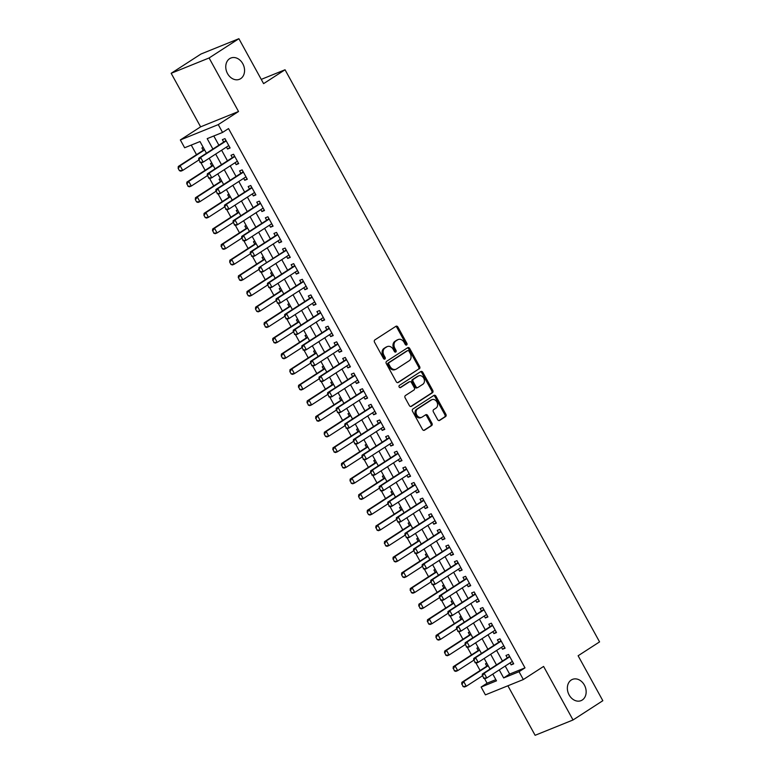 <?xml version="1.0" encoding="UTF-8"?>
<svg xmlns="http://www.w3.org/2000/svg" width="774" height="774" viewBox="0 0 774 774"><rect width="100%" height="100%" fill="white"/><g stroke="black" fill="none" stroke-linecap="round" stroke-linejoin="round"><path stroke-width="1.16" d="M406.669 344.972A1.229 0.968 68 0 0 406.892 343.375L397.933 327.073A1.761 1.384 68 0 0 395.92 326.289L374.858 339.912A1.761 1.384 68 0 0 374.529 342.205L383.498 358.507A1.229 0.968 68 0 0 385.133 357.443L383.972 355.334A5.631 4.431 68 0 1 385.017 348L386.777 346.868A5.631 4.431 68 0 1 387.368 346.558A5.631 4.431 68 0 1 393.211 349.355L394.372 351.464A1.229 0.968 68 0 0 396.017 350.409L394.856 348.3A5.631 4.431 68 0 1 395.901 340.966L397.652 339.834A5.631 4.431 68 0 1 398.242 339.525A5.631 4.431 68 0 1 404.096 342.321L405.257 344.43A1.229 0.968 68 0 0 406.669 344.972M405.944 345.049A1.229 0.968 68 0 0 405.866 343.791L396.907 327.489A1.761 1.384 68 0 0 395.553 326.531M384.185 359.117A1.229 0.968 68 0 0 384.107 357.859L382.946 355.75L383.972 355.334M395.059 352.083A1.229 0.968 68 0 0 394.992 350.825L393.831 348.716L394.856 348.3M571.26 680.007A11.465 9.027 68 0 0 568.735 694.181A11.465 9.027 68 0 0 581.051 700.644A11.465 9.027 68 0 0 582.251 700.015A11.465 9.027 68 0 0 584.776 685.841A11.465 9.027 68 0 0 572.46 679.388A11.465 9.027 68 0 0 571.26 680.007M229.665 58.65A11.465 9.027 68 0 0 227.14 72.824A11.465 9.027 68 0 0 239.456 79.287A11.465 9.027 68 0 0 240.666 78.658A11.465 9.027 68 0 0 243.181 64.484A11.465 9.027 68 0 0 230.865 58.031A11.465 9.027 68 0 0 229.665 58.65M437.639 419.634A1.761 1.384 68 0 0 439.651 420.408L445.563 416.586A1.761 1.384 68 0 0 445.882 414.293L435.936 396.191A1.761 1.384 68 0 0 433.914 395.417L412.861 409.03A1.761 1.384 68 0 0 412.532 411.323L422.488 429.435A1.761 1.384 68 0 0 424.5 430.209L431.64 425.594A1.761 1.384 68 0 0 431.96 423.301L427.703 415.551A1.761 1.384 68 0 0 425.69 414.777L422.149 417.06A4.702 3.706 68 0 1 421.656 417.321A4.702 3.706 68 0 1 416.606 414.671A4.702 3.706 68 0 1 417.641 408.856L431.505 399.887A4.702 3.706 68 0 1 431.998 399.636A4.702 3.706 68 0 1 437.049 402.287A4.702 3.706 68 0 1 436.014 408.101L433.701 409.591A1.761 1.384 68 0 0 433.382 411.884L437.639 419.634M505.219 666.056L509.621 674.077L524.995 667.865L519.035 671.716L523.33 679.533L485.414 694.868L481.118 687.051L496.492 680.839L492.786 674.096M238.885 38.7L209.096 57.973L171.17 73.298L200.969 54.025L238.885 38.7L263.595 83.64L285.045 69.766L599.569 641.888L578.12 655.762L602.83 700.702L573.031 719.975L543.6 666.433L523.33 679.533M171.17 73.298L200.611 126.839L238.527 111.504L209.096 57.973M238.527 111.504L218.258 124.614L222.564 132.431L207.19 138.643L212.908 149.053M524.995 667.865L228.523 128.571L222.564 132.431M419.324 368.869A1.761 1.384 68 0 0 419.653 366.576L409.698 348.474A1.761 1.384 68 0 0 407.685 347.7L386.623 361.313A1.761 1.384 68 0 0 386.303 363.606L396.249 381.708A1.761 1.384 68 0 0 398.271 382.491L418.299 369.285A1.761 1.384 68 0 0 418.628 366.992L408.672 348.89A1.761 1.384 68 0 0 407.317 347.932M422.817 372.333L432.772 390.435A1.761 1.384 68 0 1 432.443 392.728L411.381 406.35A1.761 1.384 68 0 1 409.369 405.566L405.112 397.826A1.761 1.384 68 0 1 405.441 395.533L413.974 390.009A1.761 1.384 68 0 0 414.303 387.716L411.478 382.579A1.761 1.384 68 0 0 409.465 381.795L400.574 387.551A1.229 0.968 68 0 1 399.394 385.404L420.804 371.559A1.761 1.384 68 0 1 422.817 372.333L421.791 372.749L431.747 390.851L432.772 390.435M507.889 685.783L535.115 735.3L573.031 719.975M486.817 663.241L485.482 663.782L486.807 666.191M478.226 647.606L476.89 648.148L478.216 650.557M469.634 631.981L468.299 632.513L469.625 634.922M461.043 616.346L459.708 616.888L461.033 619.297M452.442 600.711L451.107 601.253L452.432 603.662M443.85 585.086L442.515 585.618L443.841 588.027M435.259 569.451L433.924 569.993L435.249 572.402M426.668 553.816L425.332 554.358L426.658 556.767M418.066 538.191L416.741 538.723L418.057 541.132M409.475 522.556L408.14 523.098L409.465 525.507M400.884 506.922L399.548 507.463L400.874 509.873M392.292 491.287L390.957 491.829L392.283 494.238M383.691 475.662L382.366 476.204L383.691 478.613M375.1 460.027L373.765 460.569L375.09 462.978M366.508 444.392L365.173 444.934L366.499 447.343M357.917 428.767L356.582 429.309L357.907 431.708M349.326 413.132L347.99 413.674L349.316 416.083M340.724 397.497L339.399 398.039L340.715 400.448M332.133 381.872L330.798 382.404L332.123 384.813M323.542 366.237L322.207 366.779L323.532 369.188M314.95 350.603L313.615 351.144L314.941 353.554M306.349 334.978L305.024 335.51L306.349 337.919M297.758 319.343L296.423 319.885L297.748 322.294M289.166 303.708L287.831 304.25L289.157 306.659M280.575 288.083L279.24 288.615L280.565 291.024M271.984 272.448L270.648 272.99L271.974 275.399M263.383 256.813L262.057 257.355L263.373 259.764M254.791 241.188L253.456 241.72L254.781 244.129M246.2 225.553L244.865 226.095L246.19 228.504M237.608 209.918L236.273 210.46L237.599 212.869M229.007 194.293L227.682 194.825L229.007 197.235M220.416 178.659L219.081 179.2L220.406 181.609M211.824 163.024L210.489 163.566L211.815 165.975M226.482 147.079L227.546 149.024L230.11 147.989L224.953 138.614L222.39 139.649L223.715 142.058M235.073 162.704L236.147 164.659L238.702 163.624L233.555 154.249L230.991 155.284L232.316 157.693M243.665 178.339L244.739 180.294L247.303 179.258L242.146 169.874L239.582 170.909L240.907 173.318M252.256 193.974L253.33 195.919L255.894 194.884L250.737 185.508L248.173 186.544L249.499 188.953M260.848 209.599L261.922 211.554L264.485 210.518L259.329 201.143L256.765 202.178L258.09 204.588M269.449 225.234L270.523 227.188L273.077 226.153L267.92 216.768L265.366 217.804L266.682 220.213M278.04 240.869L279.114 242.813L281.678 241.778L276.521 232.403L273.957 233.438L275.283 235.847M286.632 256.494L287.705 258.448L290.269 257.413L285.113 248.038L282.549 249.073L283.874 251.482M295.223 272.129L296.297 274.083L298.861 273.048L293.704 263.663L291.14 264.698L292.466 267.107M303.824 287.764L304.888 289.708L307.452 288.673L302.295 279.298L299.732 280.333L301.057 282.742M312.415 303.389L313.489 305.343L316.044 304.308L310.896 294.933L308.333 295.968L309.658 298.377M321.007 319.023L322.081 320.978L324.645 319.943L319.488 310.558L316.924 311.593L318.249 314.002M329.598 334.658L330.672 336.603L333.236 335.568L328.079 326.193L325.515 327.228L326.841 329.637M338.19 350.283L339.264 352.238L341.827 351.202L336.671 341.827L334.107 342.863L335.432 345.272M346.791 365.918L347.865 367.873L350.419 366.837L345.262 357.453L342.708 358.488L344.024 360.897M355.382 381.553L356.456 383.498L359.02 382.462L353.863 373.087L351.299 374.123L352.625 376.532M363.974 397.178L365.047 399.132L367.611 398.097L362.455 388.722L359.891 389.757L361.216 392.166M372.565 412.813L373.639 414.767L376.203 413.732L371.046 404.347L368.482 405.382L369.808 407.792M381.166 428.448L382.23 430.392L384.794 429.357L379.637 419.982L377.073 421.017L378.399 423.426M389.757 444.073L390.831 446.027L393.386 444.992L388.238 435.617L385.675 436.652L387 439.061M398.349 459.708L399.423 461.662L401.987 460.627L396.83 451.242L394.266 452.277L395.591 454.686M406.94 475.342L408.014 477.287L410.578 476.252L405.421 466.877L402.857 467.912L404.183 470.321M415.532 490.977L416.606 492.922L419.169 491.887L414.013 482.512L411.449 483.547L412.774 485.956M424.133 506.602L425.207 508.557L427.761 507.521L422.604 498.137L420.05 499.172L421.366 501.581M432.724 522.237L433.798 524.182L436.362 523.147L431.205 513.772L428.641 514.807L429.967 517.216M441.315 537.872L442.389 539.817L444.953 538.781L439.796 529.406L437.233 530.442L438.558 532.851M449.907 553.497L450.981 555.451L453.545 554.416L448.388 545.031L445.824 546.067L447.149 548.476M458.508 569.132L459.572 571.077L462.136 570.041L456.979 560.666L454.425 561.701L455.741 564.111M467.099 584.767L468.173 586.711L470.727 585.676L465.58 576.301L463.016 577.336L464.342 579.745M475.691 600.392L476.765 602.346L479.329 601.311L474.172 591.926L471.608 592.961L472.933 595.37M484.282 616.027L485.356 617.981L487.92 616.936L482.763 607.561L480.199 608.596L481.525 611.005M492.874 631.661L493.947 633.606L496.511 632.571L491.355 623.196L488.791 624.231L490.116 626.64M501.475 647.287L502.549 649.241L505.103 648.206L499.946 638.821L497.392 639.856L498.717 642.265M213.798 135.972L218.868 145.193M221.625 150.214L227.459 160.828M230.217 165.849L236.051 176.462M238.818 181.474L244.652 192.087M247.409 197.109L253.243 207.722M256.001 212.744L261.835 223.357M264.592 228.369L270.426 238.982M273.183 244.004L279.017 254.617M281.784 259.638L287.618 270.252M290.376 275.263L296.21 285.877M298.967 290.898L304.801 301.512M307.559 306.533L313.393 317.147M316.16 322.158L321.994 332.772M324.751 337.793L330.585 348.406M333.342 353.428L339.176 364.041M341.934 369.053L347.768 379.666M350.525 384.688L356.369 395.301M359.126 400.322L364.96 410.936M367.718 415.948L373.552 426.561M376.309 431.582L382.143 442.196M384.901 447.217L390.735 457.831M393.502 462.842L399.336 473.456M402.093 478.477L407.927 489.091M410.684 494.112L416.518 504.725M419.276 509.737L425.11 520.351M427.877 525.372L433.711 535.985M436.468 541.007L442.302 551.62M445.06 556.632L450.894 567.245M453.651 572.267L459.485 582.88M462.242 587.901L468.077 598.515M470.844 603.536L476.678 614.14M479.435 619.161L485.269 629.775M488.026 634.796L493.86 645.41M496.618 650.431L502.452 661.035M510.066 662.921L511.14 664.876L513.704 663.831L508.547 654.456L505.983 655.491L507.309 657.9M191.255 145.086L196.519 154.674M200.959 162.743L205.12 170.309M209.551 178.378L213.711 185.944M218.142 194.013L222.302 201.569M226.743 209.638L230.894 217.204M235.335 225.273L239.495 232.839M243.926 240.907L248.086 248.464M252.518 256.533L256.678 264.098M261.119 272.167L265.269 279.733M269.71 287.802L273.861 295.358M278.301 303.427L282.462 310.993M286.893 319.062L291.053 326.628M295.484 334.697L299.644 342.253M304.085 350.322L308.236 357.888M312.677 365.957L316.837 373.523M321.268 381.592L325.428 389.148M329.859 397.217L334.02 404.783M338.461 412.852L342.611 420.417M347.052 428.486L351.202 436.043M355.643 444.112L359.804 451.677M364.235 459.746L368.395 467.312M372.826 475.381L376.986 482.937M381.427 491.006L385.578 498.572M390.019 506.641L394.179 514.207M398.61 522.276L402.77 529.832M407.201 537.901L411.362 545.467M415.802 553.536L419.953 561.102M424.394 569.171L428.544 576.727M432.985 584.796L437.146 592.362M441.577 600.431L445.737 607.996M450.178 616.065L454.328 623.621M458.769 631.7L462.92 639.256M467.361 647.325L471.521 654.891M475.952 662.96L480.112 670.516M484.543 678.595L487.078 683.2L495.844 679.649M203.233 147.399L201.898 147.931L203.223 150.34M285.045 69.766L261.254 79.383M487.078 683.2L481.118 687.051M206.435 153.233L200.011 141.545L184.638 147.757L180.342 139.939L218.258 124.614M200.611 126.839L180.342 139.939M499.259 669.916L503.661 677.937L519.035 671.716M215.665 154.065L221.499 164.678M224.257 169.7L230.091 180.313M232.858 185.334L238.692 195.948M241.449 200.959L247.283 211.573M250.041 216.594L255.875 227.208M258.632 232.229L264.466 242.843M267.233 247.854L273.067 258.468M275.825 263.489L281.659 274.102M284.416 279.124L290.25 289.737M293.007 294.749L298.841 305.362M301.599 310.384L307.433 320.997M310.2 326.018L316.034 336.632M318.791 341.644L324.625 352.257M327.383 357.278L333.217 367.892M335.974 372.913L341.808 383.527M344.575 388.538L350.409 399.152M353.167 404.173L359.001 414.787M361.758 419.808L367.592 430.421M370.349 435.433L376.183 446.047M378.941 451.068L384.775 461.681M387.542 466.703L393.376 477.316M396.133 482.328L401.967 492.941M404.725 497.963L410.559 508.576M413.316 513.597L419.15 524.211M421.917 529.222L427.751 539.836M430.508 544.857L436.343 555.471M439.1 560.492L444.934 571.106M447.691 576.127L453.525 586.731M456.283 591.752L462.117 602.365M464.884 607.387L470.718 618M473.475 623.022L479.309 633.625M482.067 638.647L487.901 649.26M490.658 654.282L496.492 664.895M490.029 669.075L484.195 658.461M481.438 653.44L475.604 642.836M472.837 637.815L467.003 627.201M464.245 622.18L458.411 611.566M455.654 606.545L449.82 595.941M447.062 590.92L441.228 580.307M438.461 575.285L432.627 564.672M429.87 559.65L424.036 549.047M421.279 544.025L415.445 533.412M412.687 528.39L406.853 517.777M404.096 512.756L398.262 502.152M395.495 497.131L389.661 486.517M386.903 481.496L381.069 470.882M378.312 465.861L372.478 455.247M369.72 450.236L363.886 439.622M361.119 434.601L355.285 423.988M352.528 418.966L346.694 408.353M343.937 403.341L338.103 392.728M335.345 387.706L329.511 377.093M326.754 372.071L320.92 361.458M318.153 356.446L312.319 345.833M309.561 340.812L303.727 330.198M300.97 325.177L295.136 314.563M292.378 309.552L286.544 298.938M283.777 293.917L277.943 283.303M275.186 278.282L269.352 267.669M266.595 262.657L260.761 252.043M258.003 247.022L252.169 236.409M249.412 231.387L243.578 220.774M240.811 215.762L234.977 205.149M232.219 200.127L226.385 189.514M223.628 184.493L217.794 173.879M215.037 168.867L209.203 158.254M509.621 674.077L503.661 677.937M227.546 149.024L229.859 147.534M236.147 164.659L238.45 163.169M244.739 180.294L247.051 178.794M253.33 195.919L255.643 194.429M261.922 211.554L264.234 210.064M270.523 227.188L272.825 225.689M279.114 242.813L281.426 241.324M287.705 258.448L290.018 256.958M296.297 274.083L298.609 272.583M304.888 289.708L307.201 288.218M313.489 305.343L315.792 303.853M322.081 320.978L324.393 319.478M330.672 336.603L332.984 335.113M339.264 352.238L341.576 350.748M347.865 367.873L350.167 366.373M356.456 383.498L358.768 382.008M365.047 399.132L367.36 397.642M373.639 414.767L375.951 413.268M382.23 430.392L384.543 428.902M390.831 446.027L393.134 444.537M399.423 461.662L401.735 460.162M408.014 477.287L410.326 475.797M416.606 492.922L418.918 491.432M425.207 508.557L427.509 507.057M433.798 524.182L436.11 522.692M442.389 539.817L444.702 538.327M450.981 555.451L453.293 553.952M459.572 571.077L461.885 569.587M468.173 586.711L470.476 585.221M476.765 602.346L479.077 600.847M485.356 617.981L487.668 616.481M493.947 633.606L496.26 632.116M502.549 649.241L504.851 647.741M511.14 664.876L513.452 663.376M398.242 339.525L397.217 339.941A5.631 4.431 68 0 0 396.627 340.25L397.652 339.834M393.831 348.716A5.631 4.431 68 0 1 394.875 341.382L396.627 340.25M387.368 346.558L386.342 346.975A5.631 4.431 68 0 0 385.752 347.284L386.777 346.868M382.946 355.75A5.631 4.431 68 0 1 383.991 348.416L385.752 347.284M397.613 382.666L418.299 369.285M408.991 351.222A1.229 0.968 68 0 0 407.579 350.68L389.09 362.629A1.229 0.968 68 0 0 388.867 364.235L390.086 366.46A5.631 4.431 68 0 0 395.94 369.256A5.631 4.431 68 0 0 396.53 368.946L409.165 360.781A5.631 4.431 68 0 0 410.21 353.447L408.991 351.222M406.824 350.98A1.229 0.968 68 0 0 406.553 351.096L407.579 350.68M395.94 369.256L394.914 369.672A5.631 4.431 68 0 1 389.061 366.876L387.842 364.651A1.229 0.968 68 0 1 388.074 363.045L406.553 351.096M410.733 406.524L431.418 393.144A1.761 1.384 68 0 0 431.747 390.851M408.827 382.056A1.761 1.384 68 0 0 408.44 382.211L400.013 387.658M422.836 384.281A4.702 3.706 68 0 0 423.871 378.467A4.702 3.706 68 0 0 418.821 375.816A4.702 3.706 68 0 0 418.328 376.067L413.442 379.231A1.761 1.384 68 0 0 413.113 381.514L415.938 386.661A1.761 1.384 68 0 0 417.96 387.435L422.836 384.281M418.821 375.816L417.796 376.222A4.702 3.706 68 0 0 417.302 376.483L418.328 376.067M416.934 387.851A1.761 1.384 68 0 1 414.912 387.068L412.087 381.93A1.761 1.384 68 0 1 412.416 379.637L417.302 376.483M421.791 372.749A1.761 1.384 68 0 0 420.437 371.791M431.998 399.636L430.973 400.052A4.702 3.706 68 0 0 430.479 400.303L431.505 399.887M421.656 417.321L420.63 417.737A4.702 3.706 68 0 1 415.58 415.087A4.702 3.706 68 0 1 416.615 409.272L430.479 400.303M423.842 430.383L430.615 426.01A1.761 1.384 68 0 0 430.934 423.717L426.677 415.967A1.761 1.384 68 0 0 425.323 415.019M438.993 420.582L444.537 417.002A1.761 1.384 68 0 0 444.857 414.709L434.911 396.607A1.761 1.384 68 0 0 433.546 395.649M204.423 149.566L178.281 166.478L180.119 165.733L182.703 170.415L198.666 160.092M179.742 170.561L182.703 170.415L180.855 171.16L179.433 170.686L178.146 168.335L179.433 170.686M204.607 149.895L180.119 165.733L178.446 168.219M178.146 168.335L178.281 166.478M198.947 159.928L200.234 162.269L198.947 159.928L200.621 157.441L198.773 158.186L224.992 141.236A1.79 1.413 68 0 0 225.311 140.926L225.834 140.21M228.785 145.58L203.194 162.134L200.621 157.441L226.211 140.897M200.234 162.269L203.194 162.134L201.356 162.879L199.924 162.395M198.773 158.186L198.637 160.054M213.014 165.201L186.873 182.103L188.721 181.358L191.294 186.05L207.258 175.727M188.334 186.195L191.294 186.05L189.446 186.795L188.024 186.311L187.047 183.844L188.024 186.311M213.198 165.53L188.721 181.358L187.047 183.844M186.737 183.97L186.873 182.103M221.616 180.826L195.464 197.738L197.312 196.993L199.886 201.685L215.849 191.362M196.925 201.821L199.886 201.685L198.047 202.43L196.615 201.946L195.329 199.605L196.615 201.946M221.79 181.155L197.312 196.993L195.638 199.479M195.329 199.605L195.464 197.738M230.207 196.461L204.055 213.372L205.903 212.627L208.477 217.31L224.441 206.987M205.516 217.455L208.477 217.31L206.639 218.055L205.207 217.581L203.92 215.23L205.207 217.581M230.391 196.79L205.903 212.627L204.23 215.114M203.92 215.23L204.055 213.372M238.798 212.095L212.657 228.998L214.495 228.253L217.078 232.945L233.032 222.622M214.108 233.09L217.078 232.945L215.23 233.69L213.808 233.206L212.821 230.739L213.808 233.206M238.982 212.424L214.495 228.253L212.821 230.739M212.511 230.865L212.657 228.998M207.538 175.563L208.825 177.904L207.538 175.563L209.212 173.076L207.364 173.821L233.593 156.861A1.79 1.413 68 0 0 233.912 156.551L234.425 155.845M237.328 161.253L211.786 177.768L209.212 173.076L234.803 156.522M208.825 177.904L211.786 177.768L209.948 178.513L208.516 178.03M207.364 173.821L207.229 175.688M216.13 191.188L217.417 193.539L216.13 191.188L217.804 188.711L215.965 189.456L242.185 172.496A1.79 1.413 68 0 0 242.504 172.186L243.017 171.47M245.919 176.878L220.387 193.394L217.804 188.711L243.394 172.157M217.417 193.539L220.387 193.394L218.539 194.139L217.117 193.664M215.965 189.456L215.82 191.313M224.721 206.822L226.018 209.164L224.721 206.822L226.395 204.336L224.557 205.081L250.776 188.13A1.79 1.413 68 0 0 251.095 187.821L251.618 187.105M254.569 192.474L228.978 209.028L226.395 204.336L251.995 187.792M226.018 209.164L228.978 209.028L227.13 209.773L225.708 209.29M224.557 205.081L224.421 206.948M233.322 222.457L234.609 224.799L233.322 222.457L234.996 219.971L233.148 220.716L259.367 203.756A1.79 1.413 68 0 0 259.687 203.446L260.209 202.74M263.102 208.148L237.57 224.663L234.996 219.971L260.586 203.417M234.609 224.799L237.57 224.663L235.722 225.408L234.299 224.924M233.148 220.716L233.013 222.583M247.39 227.72L221.248 244.632L223.086 243.887L225.669 248.58L241.633 238.257M222.709 248.715L225.669 248.58L223.821 249.325L222.399 248.841L221.412 246.374L222.399 248.841M247.574 228.049L223.086 243.887L221.412 246.374M221.112 246.5L221.248 244.632M241.914 238.082L243.2 240.433L241.914 238.082L243.587 235.606L241.74 236.351L267.959 219.39A1.79 1.413 68 0 0 268.288 219.081L268.801 218.365M271.751 223.744L246.161 240.288L243.587 235.606L269.178 219.052M243.2 240.433L246.161 240.288L244.323 241.033L242.891 240.559M241.74 236.351L241.604 238.208M255.981 243.355L229.839 260.267L231.687 259.522L234.261 264.205L250.225 253.891M231.3 264.35L234.261 264.205L232.413 264.96L230.991 264.476L229.704 262.125L230.991 264.476M256.165 243.684L231.687 259.522L230.013 262.009M229.704 262.125L229.839 260.267M250.505 253.717L251.792 256.059L250.505 253.717L252.179 251.231L250.331 251.976L276.56 235.025A1.79 1.413 68 0 0 276.879 234.715L277.392 234M280.352 239.369L254.762 255.923L252.179 251.231L277.769 234.686M251.792 256.059L254.762 255.923L252.914 256.668L251.492 256.184M250.331 251.976L250.196 253.843M264.582 258.99L238.431 275.892L240.279 275.147L242.852 279.84L258.816 269.516L260.393 271.693L258.797 269.478L258.932 267.611L285.151 250.65A1.79 1.413 68 0 0 285.471 250.35L285.993 249.634M239.892 279.985L242.852 279.84L241.014 280.585L239.582 280.101L238.605 277.634L239.582 280.101M264.756 259.319L240.279 275.147L238.605 277.634M238.295 277.76L238.431 275.892M258.932 267.611L286.361 250.312M288.944 255.004L263.353 271.558L261.506 272.303L260.083 271.819M259.096 269.352L260.77 266.866L263.353 271.558L260.393 271.693M273.174 274.615L247.022 291.527L248.87 290.782L251.453 295.474L267.407 285.151M248.483 295.61L251.453 295.474L249.605 296.219L248.183 295.736L246.887 293.394L248.183 295.736M273.357 274.954L248.87 290.782L247.196 293.269M246.887 293.394L247.022 291.527M267.698 284.977L268.984 287.328L267.698 284.977L269.371 282.5L267.523 283.245L293.743 266.285A1.79 1.413 68 0 0 294.062 265.975L294.584 265.259M297.477 270.668L271.945 287.183L269.371 282.5L294.962 265.946M268.984 287.328L271.945 287.183L270.097 287.928L268.675 287.454M267.523 283.245L267.388 285.103M281.765 290.25L255.623 307.162L257.461 306.417L260.045 311.1L276.008 300.786M257.084 311.245L260.045 311.1L258.197 311.854L256.774 311.371L255.488 309.019L256.774 311.371M281.949 290.579L257.461 306.417L255.788 308.903M255.488 309.019L255.623 307.162M276.289 300.612L277.576 302.953L276.289 300.612L277.963 298.125L276.115 298.87L302.334 281.92A1.79 1.413 68 0 0 302.653 281.61L303.176 280.894M306.127 286.264L280.536 302.818L277.963 298.125L303.553 281.581M277.576 302.953L280.536 302.818L278.698 303.563L277.266 303.079M276.115 298.87L275.979 300.738M290.356 305.885L264.215 322.797L266.062 322.042L268.636 326.734L284.6 316.411M265.676 326.88L268.636 326.734L266.788 327.479L265.366 326.996L264.389 324.529L265.366 326.996M290.54 306.214L266.062 322.042L264.389 324.529M264.079 324.654L264.215 322.797M284.88 316.247L286.167 318.588L284.88 316.247L286.554 313.76L284.706 314.505L310.935 297.545A1.79 1.413 68 0 0 311.254 297.245L311.767 296.529M314.67 301.937L289.128 318.453L286.554 313.76L312.145 297.206M286.167 318.588L289.128 318.453L287.289 319.198L285.858 318.714M284.706 314.505L284.571 316.373M298.957 321.51L272.806 338.422L274.654 337.677L277.227 342.369L293.191 332.046M274.267 342.505L277.227 342.369L275.389 343.114L273.957 342.63L272.98 340.163L273.957 342.63M299.132 321.849L274.654 337.677L272.98 340.163M272.671 340.289L272.806 338.422M293.472 331.872L294.759 334.223L293.472 331.872L295.146 329.395L293.307 330.14L319.527 313.18A1.79 1.413 68 0 0 319.846 312.87L320.359 312.154M323.261 317.572L297.729 334.078L295.146 329.395L320.736 312.841M294.759 334.223L297.729 334.078L295.881 334.823L294.459 334.349M293.307 330.14L293.162 331.998M307.549 337.145L281.397 354.057L283.245 353.312L285.819 357.994L301.783 347.681M282.858 358.139L285.819 357.994L283.981 358.749L282.549 358.265L281.262 355.914L282.549 358.265M307.733 337.474L283.245 353.312L281.572 355.798M281.262 355.914L281.397 354.057M302.063 347.507L303.36 349.858L302.063 347.507L303.737 345.02L301.899 345.765L328.118 328.815A1.79 1.413 68 0 0 328.437 328.505L328.96 327.789M331.911 333.159L306.32 349.713L303.737 345.02L329.337 328.476M303.36 349.858L306.32 349.713L304.472 350.458L303.05 349.974M301.899 345.765L301.763 347.632M316.14 352.78L289.998 369.691L291.837 368.937L294.42 373.629L310.374 363.306M291.45 373.774L294.42 373.629L292.572 374.374L291.15 373.9L289.853 371.549L291.15 373.9M316.324 353.108L291.837 368.937L290.163 371.423M289.853 371.549L289.998 369.691M310.664 363.141L311.951 365.483L310.664 363.141L312.338 360.655L310.49 361.4L336.709 344.44A1.79 1.413 68 0 0 337.029 344.14L337.551 343.424M340.502 348.793L314.912 365.347L312.338 360.655L337.928 344.101M311.951 365.483L314.912 365.347L313.064 366.092L311.641 365.609M310.49 361.4L310.355 363.267M324.732 368.405L298.59 385.317L300.428 384.572L303.011 389.264L318.975 378.941M300.051 389.399L303.011 389.264L301.163 390.009L299.741 389.525L298.754 387.058L299.741 389.525M324.916 368.743L300.428 384.572L298.754 387.058M298.454 387.184L298.59 385.317M319.256 378.776L320.542 381.118L319.256 378.776L320.929 376.29L319.082 377.035L345.301 360.074A1.79 1.413 68 0 0 345.63 359.765L346.142 359.049M349.093 364.428L323.503 380.972L320.929 376.29L346.52 359.736M320.542 381.118L323.503 380.972L321.665 381.717L320.233 381.243M319.082 377.035L318.946 378.892M333.323 384.039L307.181 400.951L309.029 400.206L311.603 404.889L327.566 394.576M308.642 405.034L311.603 404.889L309.755 405.644L308.333 405.16L307.355 402.693L308.333 405.16M333.507 384.368L309.029 400.206L307.355 402.693M307.046 402.819L307.181 400.951M327.847 394.401L329.134 396.752L327.847 394.401L329.521 391.915L327.673 392.66L353.902 375.709A1.79 1.413 68 0 0 354.221 375.4L354.734 374.684M357.694 380.053L332.104 396.607L329.521 391.915L355.111 375.371M329.134 396.752L332.104 396.607L330.256 397.352L328.834 396.868M327.673 392.66L327.537 394.527M341.924 399.674L315.773 416.586L317.621 415.832L320.194 420.524L336.158 410.201M317.234 420.669L320.194 420.524L318.356 421.269L316.924 420.795L315.947 418.318L316.924 420.795M342.098 400.003L317.621 415.832L315.947 418.318M315.637 418.444L315.773 416.586M336.438 410.036L337.735 412.378L336.438 410.036L338.112 407.55L336.274 408.295L362.493 391.334A1.79 1.413 68 0 0 362.812 391.034L363.335 390.319M366.228 395.727L340.695 412.242L338.112 407.55L363.703 390.996M337.735 412.378L340.695 412.242L338.848 412.987L337.425 412.503M336.274 408.295L336.139 410.162M350.516 415.299L324.364 432.211L326.212 431.466L328.795 436.159L344.749 425.835M325.825 436.294L328.795 436.159L326.947 436.904L325.525 436.42L324.229 434.079L325.525 436.42M350.699 415.638L326.212 431.466L324.538 433.953M324.229 434.079L324.364 432.211M345.04 425.671L346.326 428.012L345.04 425.671L346.713 423.185L344.865 423.929L371.085 406.969A1.79 1.413 68 0 0 371.404 406.66L371.926 405.944M374.877 411.323L349.287 427.867L346.713 423.185L372.304 406.631M346.326 428.012L349.287 427.867L347.439 428.612L346.017 428.138M344.865 423.929L344.73 425.787M359.107 430.934L332.965 447.846L334.803 447.101L337.387 451.793L353.35 441.47M334.426 451.929L337.387 451.793L335.539 452.538L334.116 452.055L333.13 449.588L334.116 452.055M359.291 431.263L334.803 447.101L333.13 449.588M332.83 449.713L332.965 447.846M353.631 441.296L354.918 443.647L353.631 441.296L355.305 438.81L353.457 439.555L379.676 422.604A1.79 1.413 68 0 0 380.005 422.294L380.518 421.578M383.411 426.987L357.878 443.502L355.305 438.81L380.895 422.265M354.918 443.647L357.878 443.502L356.04 444.247L354.608 443.763M353.457 439.555L353.321 441.422M367.698 446.569L341.557 463.481L343.404 462.726L345.978 467.419L361.942 457.095M343.017 467.564L345.978 467.419L344.13 468.164L342.708 467.69L341.731 465.213L342.708 467.69M367.882 446.898L343.404 462.726L341.731 465.213M341.421 465.338L341.557 463.481M362.222 456.931L363.509 459.272L362.222 456.931L363.896 454.444L362.048 455.189L388.277 438.229A1.79 1.413 68 0 0 388.596 437.929L389.109 437.213M392.07 442.583L366.47 459.137L363.896 454.444L389.486 437.891M363.509 459.272L366.47 459.137L364.631 459.882L363.209 459.398M362.048 455.189L361.913 457.057M376.299 462.194L350.148 479.106L351.996 478.361L354.569 483.053L370.533 472.73M351.609 483.189L354.569 483.053L352.731 483.798L351.299 483.315L350.322 480.848L351.299 483.315M376.474 462.533L351.996 478.361L350.322 480.848M350.012 480.973L350.148 479.106M370.814 472.566L372.11 474.907L370.814 472.566L372.488 470.079L370.649 470.824L396.868 453.864A1.79 1.413 68 0 0 397.188 453.554L397.701 452.838M400.661 458.218L375.071 474.762L372.488 470.079L398.078 453.525M372.11 474.907L375.071 474.762L373.223 475.507L371.801 475.033M370.649 470.824L370.504 472.682M384.891 477.829L358.739 494.741L360.587 493.996L363.161 498.688L379.125 488.365M360.2 498.824L363.161 498.688L361.323 499.433L359.891 498.949L358.604 496.608L359.891 498.949M385.075 478.158L360.587 493.996L358.913 496.482M358.604 496.608L358.739 494.741M379.405 488.191L380.702 490.542L379.405 488.191L381.079 485.704L379.241 486.449L405.46 469.499A1.79 1.413 68 0 0 405.779 469.189L406.302 468.473M409.252 473.843L383.662 490.397L381.079 485.704L406.679 469.16M380.702 490.542L383.662 490.397L381.814 491.142L380.392 490.658M379.241 486.449L379.105 488.317M393.482 493.464L367.34 510.376L369.179 509.631L371.762 514.313L387.716 503.99M368.792 514.458L371.762 514.313L369.914 515.058L368.492 514.584L367.195 512.233L368.492 514.584M393.666 493.793L369.179 509.631L367.505 512.107M367.195 512.233L367.34 510.376M388.006 503.826L389.293 506.167L388.006 503.826L389.68 501.339L387.832 502.084L414.051 485.124A1.79 1.413 68 0 0 414.371 484.824L414.893 484.108M417.844 489.478L392.254 506.032L389.68 501.339L415.27 484.785M389.293 506.167L392.254 506.032L390.415 506.776L388.983 506.293M387.832 502.084L387.697 503.951M402.074 509.099L375.932 526.001L377.77 525.256L380.353 529.948L396.317 519.625M377.393 530.084L380.353 529.948L378.505 530.693L377.083 530.209L376.096 527.742L377.083 530.209M402.257 509.427L377.77 525.256L376.096 527.742M375.796 527.868L375.932 526.001M396.598 519.46L397.884 521.802L396.598 519.46L398.271 516.974L396.423 517.719L422.643 500.759A1.79 1.413 68 0 0 422.972 500.449L423.484 499.733M426.435 505.112L400.845 521.657L398.271 516.974L423.862 500.42M397.884 521.802L400.845 521.657L399.007 522.402L397.575 521.928M396.423 517.719L396.288 519.577M410.665 524.724L384.523 541.636L386.371 540.891L388.945 545.583L404.908 535.26M385.984 545.718L388.945 545.583L387.097 546.328L385.675 545.844L384.697 543.377L385.675 545.844M410.849 525.053L386.371 540.891L384.697 543.377M384.388 543.503L384.523 541.636M405.189 535.086L406.476 537.437L405.189 535.086L406.863 532.599L405.015 533.344L431.244 516.393A1.79 1.413 68 0 0 431.563 516.084L432.076 515.368M434.978 520.776L409.446 537.291L406.863 532.599L432.453 516.055M406.476 537.437L409.446 537.291L407.598 538.036L406.176 537.553M405.015 533.344L404.879 535.211M419.266 540.358L393.115 557.27L394.963 556.525L397.536 561.208L413.5 550.885M394.576 561.353L397.536 561.208L395.698 561.953L394.266 561.479L393.289 559.002L394.266 561.479M419.44 540.687L394.963 556.525L393.289 559.002M392.979 559.128L393.115 557.27M427.858 555.993L401.706 572.895L403.554 572.15L406.137 576.843L422.091 566.52M403.167 576.978L406.137 576.843L404.289 577.588L402.867 577.104L401.571 574.763L402.867 577.104M428.041 556.322L403.554 572.15L401.88 574.637M401.571 574.763L401.706 572.895M436.449 571.618L410.307 588.53L412.145 587.785L414.729 592.478L430.692 582.154M411.768 592.613L414.729 592.478L412.881 593.223L411.458 592.739L410.472 590.272L411.458 592.739M436.633 571.947L412.145 587.785L410.472 590.272M410.172 590.398L410.307 588.53M413.78 550.72L415.077 553.062L413.78 550.72L415.454 548.234L413.616 548.979L439.835 532.019A1.79 1.413 68 0 0 440.154 531.719L440.677 531.003M443.57 536.411L418.037 552.926L415.454 548.234L441.045 531.68M415.077 553.062L418.037 552.926L416.189 553.671L414.767 553.187M413.616 548.979L413.48 550.846M422.381 566.355L423.668 568.697L422.381 566.355L424.055 563.869L422.207 564.614L448.427 547.653A1.79 1.413 68 0 0 448.746 547.344L449.268 546.628M452.219 552.007L426.629 568.551L424.055 563.869L449.646 547.315M423.668 568.697L426.629 568.551L424.781 569.306L423.359 568.822M422.207 564.614L422.072 566.471M430.973 581.98L432.26 584.331L430.973 581.98L432.647 579.494L430.799 580.239L457.018 563.288A1.79 1.413 68 0 0 457.347 562.979L457.86 562.263M460.811 567.632L435.22 584.186L432.647 579.494L458.237 562.95M432.26 584.331L435.22 584.186L433.382 584.931L431.95 584.447M430.799 580.239L430.663 582.106M445.04 587.253L418.898 604.165L420.746 603.42L423.32 608.103L439.284 597.78M420.359 608.248L423.32 608.103L421.472 608.848L420.05 608.374L419.073 605.897L420.05 608.374M445.224 587.582L420.746 603.42L419.073 605.897M418.763 606.023L418.898 604.165M439.564 597.615L440.851 599.956L439.564 597.615L441.238 595.129L439.39 595.874L465.619 578.913A1.79 1.413 68 0 0 465.938 578.613L466.451 577.897M469.412 583.267L443.821 599.821L441.238 595.129L466.828 578.575M440.851 599.956L443.821 599.821L441.973 600.566L440.551 600.082M439.39 595.874L439.255 597.741M453.641 602.888L427.49 619.79L429.338 619.045L431.911 623.738L447.875 613.414M428.951 623.873L431.911 623.738L430.073 624.483L428.641 623.999L427.664 621.532L428.641 623.999M453.816 603.217L429.338 619.045L427.664 621.532M427.354 621.657L427.49 619.79M448.156 613.25L449.452 615.591L448.156 613.25L449.829 610.763L447.991 611.508L474.21 594.548A1.79 1.413 68 0 0 474.53 594.239L475.052 593.523M478.003 598.902L452.413 615.446L449.829 610.763L475.42 594.209M449.452 615.591L452.413 615.446L450.565 616.201L449.143 615.717M447.991 611.508L447.856 613.366M462.233 618.513L436.081 635.425L437.929 634.68L440.503 639.372L456.466 629.049M437.542 639.508L440.503 639.372L438.664 640.117L437.242 639.634L435.946 637.292L437.242 639.634M462.417 618.842L437.929 634.68L436.255 637.166M435.946 637.292L436.081 635.425M456.757 628.875L458.044 631.226L456.757 628.875L458.421 626.389L456.583 627.134L482.802 610.183A1.79 1.413 68 0 0 483.121 609.873L483.644 609.157M486.594 614.527L461.004 631.081L458.421 626.389L484.021 609.844M458.044 631.226L461.004 631.081L459.156 631.826L457.734 631.342M456.583 627.134L456.447 629.001M470.824 634.148L444.682 651.06L446.521 650.315L449.104 654.998L465.058 644.674M446.143 655.143L449.104 654.998L447.256 655.742L445.834 655.268L444.847 652.792L445.834 655.268M471.008 634.477L446.521 650.315L444.847 652.792M444.537 652.917L444.682 651.06M465.348 644.51L466.635 646.851L465.348 644.51L467.022 642.023L465.174 642.768L491.393 625.808A1.79 1.413 68 0 0 491.713 625.508L492.235 624.792M495.186 630.162L469.595 646.716L467.022 642.023L492.612 625.469M466.635 646.851L469.595 646.716L467.757 647.461L466.325 646.977M465.174 642.768L465.039 644.636M479.416 649.783L453.274 666.685L455.112 665.94L457.695 670.632L473.659 660.309M454.735 670.768L457.695 670.632L455.847 671.377L454.425 670.894L453.448 668.426L454.425 670.894M479.599 650.112L455.112 665.94L453.448 668.426M453.138 668.552L453.274 666.685M473.94 660.145L475.226 662.486L473.94 660.145L475.613 657.658L473.765 658.403L499.985 641.443A1.79 1.413 68 0 0 500.314 641.133L500.826 640.417M503.729 645.835L478.187 662.341L475.613 657.658L501.204 641.104M475.226 662.486L478.187 662.341L476.349 663.095L474.917 662.612M473.765 658.403L473.63 660.261M488.017 665.408L461.865 682.32L463.713 681.575L466.287 686.267L482.25 675.944M463.326 686.403L466.287 686.267L464.448 687.012L463.016 686.528L462.039 684.061L463.016 686.528M488.191 665.737L463.713 681.575L462.039 684.061M461.73 684.187L461.865 682.32M482.531 675.77L483.818 678.121L482.531 675.77L484.205 673.283L482.357 674.038L508.586 657.078A1.79 1.413 68 0 0 508.905 656.768L509.418 656.052M512.32 661.46L486.788 677.976L484.205 673.283L509.795 656.739M483.818 678.121L486.788 677.976L484.94 678.721L483.518 678.237M482.357 674.038L482.221 675.896M405.866 343.791L406.892 343.375M384.107 357.859L385.133 357.443M394.992 350.825L396.017 350.409M394.875 341.382L395.901 340.966M383.991 348.416L385.017 348M396.907 327.489L397.933 327.073M408.672 348.89L409.698 348.474M418.628 366.992L419.653 366.576M388.074 363.045L389.09 362.629M387.842 364.651L388.867 364.235M389.061 366.876L390.086 366.46M431.418 393.144L432.443 392.728M408.44 382.211L409.465 381.795M412.416 379.637L413.442 379.231M412.087 381.93L413.113 381.514M414.912 387.068L415.938 386.661M416.615 409.272L417.641 408.856M426.677 415.967L427.703 415.551M430.934 423.717L431.96 423.301M430.615 426.01L431.64 425.594M434.911 396.607L435.936 396.191M444.857 414.709L445.882 414.293M444.537 417.002L445.563 416.586M226.066 140.626L225.311 140.926M226.143 140.771L224.992 141.236M234.657 156.251L233.912 156.551M234.735 156.396L233.593 156.861M243.249 171.886L242.504 172.186M243.326 172.031L242.185 172.496M251.84 187.521L251.095 187.821M251.918 187.666L250.776 188.13M260.432 203.146L259.687 203.446M260.519 203.291L259.367 203.756M269.033 218.781L268.288 219.081M269.11 218.926L267.959 219.39M277.624 234.416L276.879 234.715M277.702 234.561L276.56 235.025M286.216 250.041L285.471 250.35M286.293 250.186L285.151 250.65M294.807 265.676L294.062 265.975M294.894 265.821L293.743 266.285M303.408 281.31L302.653 281.61M303.485 281.455L302.334 281.92M311.999 296.935L311.254 297.245M312.077 297.081L310.935 297.545M320.591 312.57L319.846 312.87M320.668 312.715L319.527 313.18M329.182 328.205L328.437 328.505M329.26 328.35L328.118 328.815M337.774 343.83L337.029 344.14M337.861 343.975L336.709 344.44M346.375 359.465L345.63 359.765M346.452 359.61L345.301 360.074M354.966 375.1L354.221 375.4M355.043 375.245L353.902 375.709M363.557 390.725L362.812 391.034M363.635 390.87L362.493 391.334M372.149 406.36L371.404 406.66M372.236 406.505L371.085 406.969M380.75 421.994L380.005 422.294M380.827 422.14L379.676 422.604M389.341 437.62L388.596 437.929M389.419 437.765L388.277 438.229M397.933 453.254L397.188 453.554M398.01 453.4L396.868 453.864M406.524 468.889L405.779 469.189M406.602 469.034L405.46 469.499M415.116 484.514L414.371 484.824M415.203 484.659L414.051 485.124M423.717 500.149L422.972 500.449M423.794 500.294L422.643 500.759M432.308 515.784L431.563 516.084M432.385 515.929L431.244 516.393M440.899 531.409L440.154 531.719M440.977 531.554L439.835 532.019M449.491 547.044L448.746 547.344M449.578 547.189L448.427 547.653M458.092 562.679L457.347 562.979M458.169 562.824L457.018 563.288M466.683 578.313L465.938 578.613M466.761 578.459L465.619 578.913M475.275 593.939L474.53 594.239M475.352 594.084L474.21 594.548M483.866 609.573L483.121 609.873M483.944 609.719L482.802 610.183M492.458 625.208L491.713 625.508M492.545 625.353L491.393 625.808M501.059 640.833L500.314 641.133M501.136 640.978L499.985 641.443M509.65 656.468L508.905 656.768M509.727 656.613L508.586 657.078M406.679 351.028L407.704 350.612M408.624 382.114L409.649 381.708M416.751 387.948L417.767 387.532"/></g></svg>
